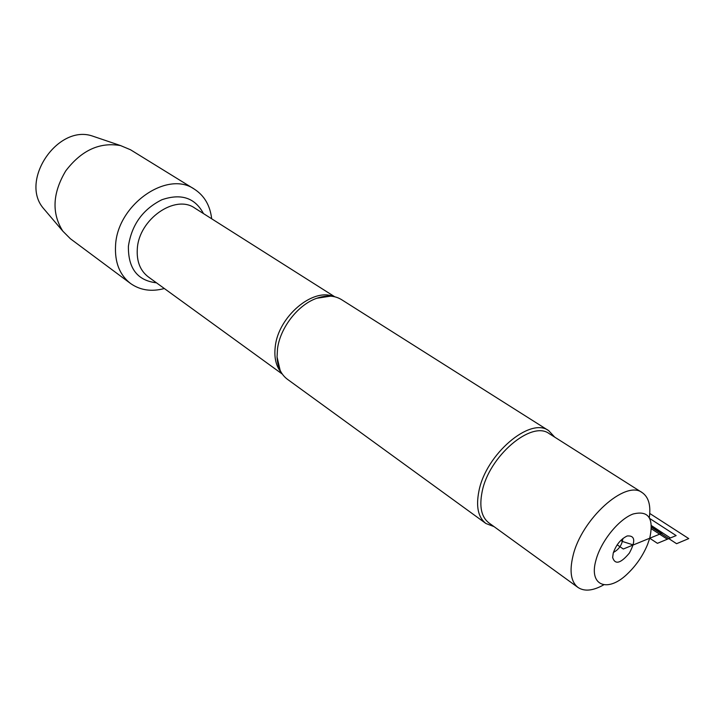 <?xml version="1.0" encoding="UTF-8"?>
<svg xmlns="http://www.w3.org/2000/svg" width="725" height="725" viewBox="0 0 725 725"><rect width="100%" height="100%" fill="white"/><g stroke="black" fill="none" stroke-linecap="round" stroke-linejoin="round"><path stroke-width="1.09" d="M548.716 430.677L341.43 299.57C334.56 295.401 326.332 294.975 316.752 298.274C298.111 304.618 280.086 327.772 277.503 348.825L277.059 356.999C277.575 367.104 281.055 374.553 287.508 379.347L485.949 523.522C478.192 517.496 475.845 506.739 478.89 491.242C485.777 454.339 530.319 416.494 548.716 430.677L554.734 437.148M164.339 288.523C151.516 291.976 140.26 290.299 130.573 283.511C119.625 275.002 114.623 262.296 115.565 245.413C117.296 204.704 167.348 169.967 194.363 189.153C204.359 195.632 210.123 205.51 211.673 218.787M494.069 526.631L485.949 523.522M613.241 553.112C616.105 544.81 620.754 539.092 627.188 535.965C635.091 535.358 635.816 541.058 629.382 553.066C620.627 563.524 615.045 564.993 612.643 557.471L613.241 553.112M649.718 538.231C654.068 518.212 648.503 510.146 633.007 514.025C618.561 519.435 600.853 541.43 595.959 560.171C588.365 586.389 608.293 593.159 628.249 573.067C636.632 564.857 643.066 555.332 647.561 544.502L649.718 538.231L657.43 543.324L670.398 537.959L651.467 525.625M649.337 517.505C650.959 505.316 648.576 497.024 642.169 492.601C625.557 479.452 581.387 519.145 572.977 555.966C569.288 571.454 570.974 581.957 578.033 587.477C584.504 591.709 593.059 590.83 603.698 584.848M642.169 492.601L549.188 433.632C531.543 420.011 488.768 456.388 482.116 491.822C479.162 506.73 481.409 517.079 488.868 522.87L578.033 587.477M622.857 538.539C622.104 544.792 618.969 549.432 613.432 552.441M194.363 189.153L130.518 149.767L120.649 145.616C99.76 141.864 81.463 150.283 65.758 170.873C52.508 193.122 51.529 213.213 62.83 231.157L70.379 238.733L130.573 283.511M46.056 211.455L43.165 208.057C19.82 180.398 57.529 124.6 91.957 135.883L96.543 137.442M617.174 544.838L623.319 549.006L662.333 533.083L651.485 526.015M651.431 528.833L667.335 539.228L676.135 535.585L649.917 518.611M651.494 527.32L676.588 543.696L688.75 538.593L649.763 513.472M620.836 540.37L622.476 541.475L633.269 544.946L623.319 549.006M281.472 372.813C275.98 366.315 273.914 357.498 275.292 346.36C278.427 316.68 312.702 287.644 333.264 296.471M334.778 296.788L194.844 208.12C175.26 193.947 138.792 219.24 137.306 248.883C136.527 261.362 140.197 270.706 148.335 276.914L282.324 374.1M156.473 282.822C137.478 280.602 128.117 268.431 128.398 246.31C131.606 224.85 142.752 209.335 161.838 199.756C181.123 193.167 195.007 197.78 203.471 213.585M330.618 296.135L316.752 298.274M280.149 370.393L277.059 356.999M43.165 208.057L62.83 231.157M91.957 135.883L120.649 145.616"/></g></svg>
